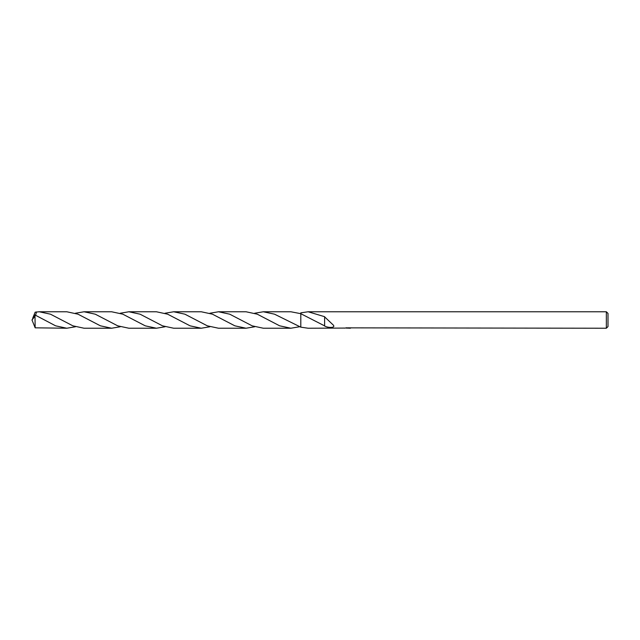 <?xml version="1.0" encoding="UTF-8"?>
<svg xmlns="http://www.w3.org/2000/svg" width="640" height="640" viewBox="0 0 640 640"><rect width="100%" height="100%" fill="white"/><g stroke="black" fill="none" stroke-linecap="round" stroke-linejoin="round"><path stroke-width="0.96" d="M608 326.584L606.352 328.232L606.352 311.768L608 313.416L608 326.584M348.272 328.096L346.472 328.144M606.352 328.232L348.272 327.856M324.632 325.888L300.8 313.688L300.808 312.832L308.136 311.768L606.352 311.768M308.136 311.768L324.624 316.696L324.616 326.024C327.984 327.936 335.752 328.104 333.368 325.136L324.616 316.864M300.8 327.168L300.808 313.688L290.864 311.768L263.328 311.768L274.512 314.176L300.8 327.168L308.136 328.232L345.128 328.072M344.856 328.152L346.464 327.776M345.984 327.856L349.232 327.856M348.752 327.776L350.36 328.152M350.512 328.136C347.768 328.16 347.768 328.176 350.512 328.2M324.624 316.872L324.624 320.392M32.704 318.256L35.16 312.176L39.248 311.768L50.472 314.184L72.856 325.816L84.072 328.232L111.608 328.232L100.384 325.808L77.984 314.176L66.792 311.768L39.248 311.768M120.24 326.768L111.608 328.232M120.24 313.232L128.88 311.768L140.088 314.184L162.496 325.824L173.696 328.232L201.24 328.232L190.112 325.848L167.632 314.184L156.424 311.768L128.88 311.768M209.88 326.768L201.24 328.232M209.88 313.232L218.512 311.768L229.728 314.184L252.16 325.84L263.328 328.232L290.864 328.232L279.632 325.808L257.256 314.176L246.048 311.768L218.512 311.768M299.504 326.768L290.864 328.232M75.432 326.768L66.792 328.232L55.608 325.824L34.992 314.968L32 320L34.992 316.192L34.992 314.968M34.992 316.192L35.16 327.824L66.792 328.232M75.432 313.232L84.072 311.768L95.288 314.192L117.696 325.824L128.88 328.232L156.424 328.232L145.248 325.832L122.816 314.176L111.608 311.768L84.072 311.768M165.056 326.768L156.424 328.232M165.056 313.232L173.696 311.768L184.888 314.176L207.328 325.832L218.512 328.232L246.048 328.232L234.84 325.816L212.432 314.176L201.24 311.768L173.696 311.768M254.688 326.768L246.048 328.232M35.608 315.248L36.504 311.92M254.688 313.232L263.328 311.768M32.704 321.744L35.16 327.824M32.456 321.192L32 320"/></g></svg>
